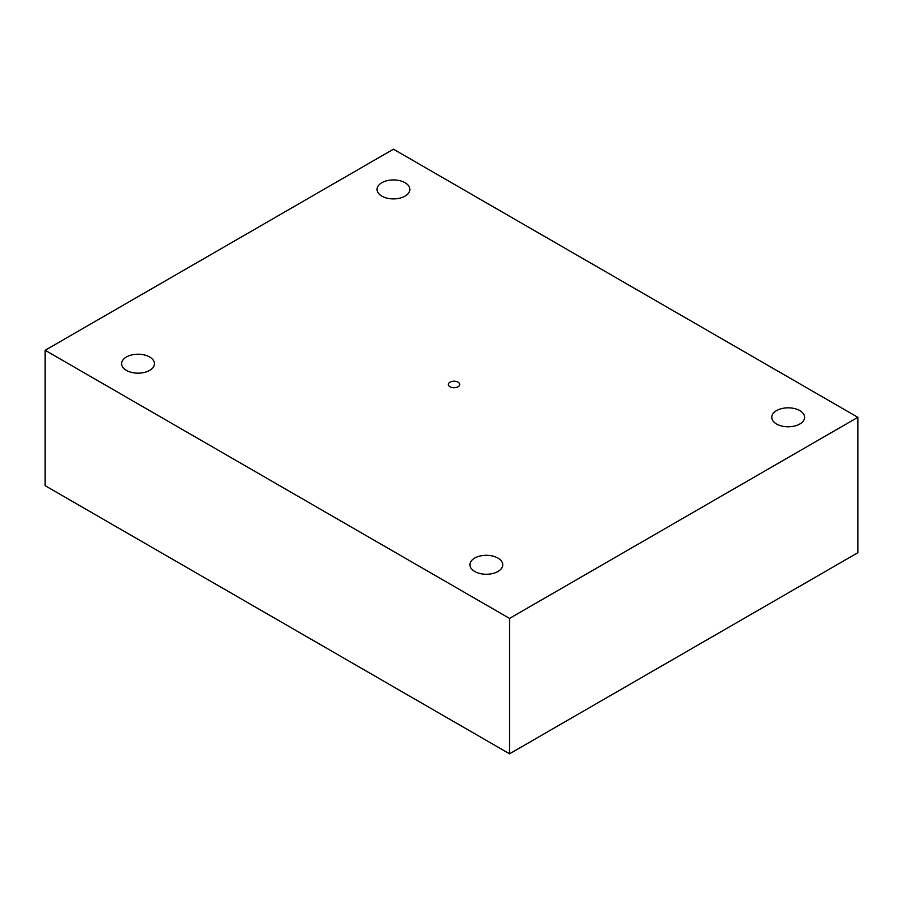 <?xml version="1.0" encoding="UTF-8"?>
<svg xmlns="http://www.w3.org/2000/svg" width="903" height="903" viewBox="0 0 903 903"><rect width="100%" height="100%" fill="white"/><g stroke="black" fill="none" stroke-linecap="round" stroke-linejoin="round"><path stroke-width="1.35" d="M126.42 370.388A16.423 9.482 180 0 1 121.612 363.695A16.423 9.482 180 0 1 131.748 354.935A16.423 9.482 180 0 1 149.638 356.99A16.423 9.482 180 0 1 154.447 363.695A16.423 9.482 180 0 1 144.311 372.442A16.423 9.482 180 0 1 126.42 370.388M45.15 350.285L45.15 485.69L509.552 753.802L857.85 552.715L857.85 417.31L509.552 618.408L45.15 350.285L393.448 149.198L857.85 417.31M381.845 196.12A16.423 9.482 180 0 1 377.036 189.416A16.423 9.482 180 0 1 387.161 180.656A16.423 9.482 180 0 1 405.063 182.711A16.423 9.482 180 0 1 409.872 189.416A16.423 9.482 180 0 1 399.736 198.175A16.423 9.482 180 0 1 381.845 196.12M776.58 424.015A16.423 9.482 180 0 1 771.772 417.31A16.423 9.482 180 0 1 781.908 408.551A16.423 9.482 180 0 1 799.798 410.605A16.423 9.482 180 0 1 804.607 417.31A16.423 9.482 180 0 1 794.471 426.069A16.423 9.482 180 0 1 776.58 424.015M474.718 571.486A16.423 9.482 180 0 1 469.91 564.781A16.423 9.482 180 0 1 480.046 556.022A16.423 9.482 180 0 1 497.937 558.077A16.423 9.482 180 0 1 502.745 564.781A16.423 9.482 180 0 1 492.609 573.54A16.423 9.482 180 0 1 474.718 571.486M458.047 386.777A5.678 3.273 0 0 0 459.706 384.418A5.678 3.273 0 0 0 456.173 381.427A5.678 3.273 0 0 0 450.021 382.138A5.678 3.273 0 0 0 448.362 384.418A5.678 3.273 0 0 0 451.827 387.477A5.678 3.273 0 0 0 458.047 386.777M509.552 618.408L509.552 753.802"/></g></svg>
